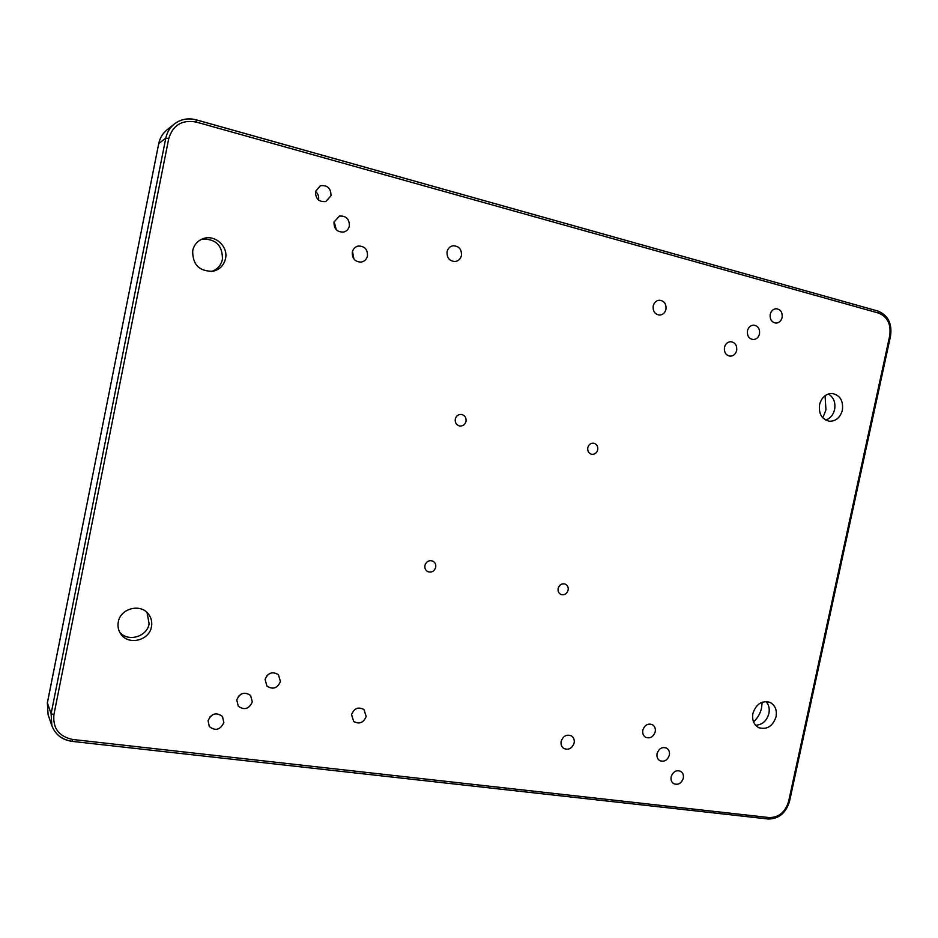 <?xml version="1.0" encoding="UTF-8"?>
<svg xmlns="http://www.w3.org/2000/svg" width="938" height="938" viewBox="0 0 938 938"><rect width="100%" height="100%" fill="white"/><g stroke="black" fill="none" stroke-linecap="round" stroke-linejoin="round"><path stroke-width="1.41" d="M212.985 714.533L209.913 716.89M223.854 722.577C220.289 729.94 215.447 731.265 209.315 726.551L208.072 720.665C211.531 713.384 216.326 712.001 222.458 716.491L223.854 722.577M315.496 191.434C318.052 193.662 319.072 196.441 318.545 199.759L318.498 199.993M330.997 195.69L325.873 201.541C318.932 202.174 315.461 198.821 315.485 191.504L320.339 185.747C327.421 184.903 330.973 188.221 330.997 195.69M782.116 317.513C781.178 320.972 779.161 322.824 776.089 323.094C771.704 322.414 769.758 319.483 770.227 314.3C771.153 310.9 773.135 309.036 776.172 308.731C780.615 309.364 782.597 312.295 782.116 317.513M683.298 778.259C681.387 783.476 678.197 785.282 673.73 783.676C671.502 782.163 670.647 779.865 671.162 776.781C673.062 771.599 676.228 769.781 680.66 771.317C682.946 772.83 683.814 775.14 683.298 778.259M736.658 350.507C735.65 354.118 733.504 356.006 730.233 356.17C725.906 355.373 723.984 352.442 724.464 347.377C725.461 343.812 727.571 341.913 730.796 341.702C735.193 342.452 737.139 345.383 736.658 350.507M352.477 251.431L353.896 258.994M367.462 255.992C366.606 259.38 364.53 261.409 361.247 262.089C355.045 261.937 352.067 258.618 352.313 252.111C353.134 248.828 355.115 246.811 358.269 246.049C364.612 246.037 367.684 249.344 367.462 255.992M268.397 674.316L266.521 676.204M280.439 681.516C277.449 688.304 272.958 689.852 266.978 686.147L265.079 679.452C267.987 672.757 272.419 671.162 278.387 674.657L280.439 681.516M655.216 731.816C653.34 736.987 650.151 738.816 645.637 737.291C643.245 735.755 642.307 733.375 642.823 730.151C644.676 725.015 647.841 723.175 652.332 724.628C654.783 726.164 655.744 728.556 655.216 731.816M759.51 333.928C758.537 337.457 756.462 339.333 753.284 339.544C748.934 338.817 746.988 335.886 747.469 330.762C748.43 327.268 750.47 325.392 753.601 325.134C758.021 325.826 759.991 328.757 759.51 333.928M665.968 309.317C665.007 312.846 662.908 314.769 659.66 315.074C654.912 314.418 652.766 311.381 653.211 305.964C654.149 302.493 656.213 300.57 659.402 300.219C664.221 300.817 666.414 303.853 665.968 309.317M461.449 255.535C460.581 258.923 458.53 260.916 455.293 261.514C449.501 261.233 446.758 257.985 447.063 251.747C447.895 248.441 449.888 246.448 453.019 245.791C458.928 245.944 461.742 249.191 461.449 255.535M334.127 221.579L336.296 229.763M349.358 226.046C348.584 229.212 346.685 231.217 343.671 232.049C337.105 232.261 333.881 228.919 334.022 222.013L339.45 216.08C346.157 215.681 349.464 219.011 349.358 226.046M240.925 694.214L238.299 696.524M252.31 701.929C249.051 708.999 244.372 710.441 238.299 706.244L236.739 699.936C239.917 692.959 244.537 691.458 250.587 695.433L252.31 701.929M366.183 716.468C363.487 722.87 359.313 724.523 353.661 721.416L351.551 714.604C354.189 708.26 358.316 706.572 363.944 709.527L366.183 716.468M574.138 743.025C572.063 748.536 568.604 750.341 563.773 748.43C561.51 746.8 560.643 744.444 561.159 741.36C563.21 735.896 566.634 734.079 571.441 735.896C573.763 737.526 574.654 739.894 574.138 743.025M669.345 755.184C667.446 760.378 664.256 762.195 659.766 760.624C657.456 759.1 656.565 756.755 657.081 753.613C658.957 748.454 662.122 746.625 666.59 748.125C668.946 749.638 669.873 751.995 669.345 755.184M466.01 421.397C465.014 424.703 462.891 426.239 459.655 426.004C456.349 425.031 454.895 422.733 455.282 419.075C456.255 415.815 458.33 414.268 461.519 414.455C464.896 415.382 466.385 417.691 466.01 421.397M435.713 567.314C434.294 571.336 431.668 572.79 427.834 571.664C425.489 570.351 424.515 568.287 424.926 565.45C426.321 561.475 428.912 560.009 432.711 561.065C435.126 562.354 436.123 564.43 435.713 567.314M568.123 590.166C566.857 593.906 564.488 595.349 561.03 594.504C558.696 593.32 557.735 591.303 558.145 588.443C559.388 584.737 561.733 583.284 565.168 584.081C567.56 585.242 568.545 587.27 568.123 590.166M597.717 449.83C596.744 453.031 594.751 454.52 591.726 454.285C588.701 453.371 587.387 451.166 587.786 447.684C588.736 444.506 590.706 443.017 593.695 443.205C596.767 444.096 598.116 446.3 597.717 449.83M825.065 395.707L825.944 409.941L822.814 417.879M828.313 393.983C833.624 397.231 835.723 402.402 834.621 409.519C833.261 414.936 830.271 418.465 825.663 420.095M842.394 410.176C840.26 417.562 835.934 421.256 829.415 421.244C821.817 419.392 818.534 413.846 819.566 404.583C821.653 397.325 825.874 393.62 832.252 393.479C840.049 395.191 843.438 400.761 842.394 410.176M201.987 239.096C215.834 238.733 222.634 245.51 222.412 259.439C220.969 265.477 217.346 269.499 211.531 271.492M225.507 258.712C223.854 265.419 219.691 269.605 213.043 271.258C199.266 271.492 192.478 264.622 192.7 250.657C194.119 244.654 197.695 240.62 203.417 238.569C215.095 234.301 228.462 246.612 225.507 258.712M147.067 612.561L149.119 623.817C147.102 636.879 127.803 642.401 119.654 632.095M151.452 626.76C149.33 640.806 127.908 645.731 120.58 633.678C118.27 630.125 117.508 626.232 118.294 621.976C120.381 608.469 140.395 603.193 148.31 613.909C151.276 617.685 152.319 621.964 151.452 626.76M762.148 702.21L761.574 707.967C760.308 713.525 757.623 718.168 753.531 721.885M766.029 701.53C768.855 704.731 769.817 708.729 768.902 713.525C766.733 720.947 762.313 724.863 755.618 725.285M776.066 716.738C772.771 726.293 767.014 729.94 758.819 727.677C753.824 724.851 751.866 720.091 752.921 713.408C756.157 703.992 761.82 700.299 769.91 702.339C775.093 705.118 777.145 709.914 776.066 716.738M47.381 702.89L51.109 713.724L165.803 138.121L158.745 143.573L47.357 703.019L48.096 714.709L51.871 725.731L51.109 713.724L53.923 714.639C52.692 728.298 58.965 736.576 72.777 739.484L769.219 817.573C778.88 817.537 785.352 812.109 788.647 801.298L889.716 335.745C891.241 324.337 887.524 316.774 878.554 313.069L196.194 122.046C182.089 119.548 172.944 125.035 168.77 138.507L53.923 714.639M196.37 119.9L877.945 311.064L878.554 313.069M72.038 741.278C62.072 739.812 55.342 734.63 51.871 725.731C55.377 734.677 62.119 739.894 72.109 741.372L72.038 741.278M168.77 138.507L165.803 138.121C167.011 132.375 169.813 127.697 174.222 124.086C180.694 119.173 188.046 117.766 196.253 119.865L196.194 122.046M48.096 714.709L47.346 702.949L158.721 143.62C159.894 138.027 162.637 133.466 166.941 129.936C162.649 133.454 159.917 138.003 158.745 143.573L158.733 143.666M72.777 739.484L72.109 741.372L767.671 818.944M166.941 129.936L174.222 124.086C180.729 119.149 188.092 117.731 196.312 119.841L877.945 311.064C888.063 315.25 892.261 323.598 890.537 336.121L889.716 335.745M769.219 817.573L767.952 819.038C778.81 819.003 786.009 813.058 789.562 801.204L788.647 801.298M789.562 801.204L890.537 336.121"/></g></svg>
